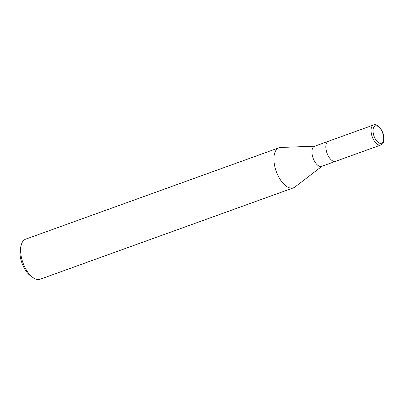 <?xml version="1.0" encoding="UTF-8"?>
<svg xmlns="http://www.w3.org/2000/svg" width="404" height="404" viewBox="0 0 404 404"><rect width="100%" height="100%" fill="white"/><g stroke="black" fill="none" stroke-linecap="round" stroke-linejoin="round"><path stroke-width="0.61" d="M328.412 141.274A10.65 5.292 70.2 0 0 328.366 141.284L314.458 146.304A10.65 5.292 70.2 0 0 312.07 153.99A10.65 5.292 70.2 0 0 321.685 166.342L335.598 161.322A10.65 5.292 70.2 0 0 335.638 161.307M335.598 161.322A10.65 5.292 70.2 0 1 325.978 148.975A10.65 5.292 70.2 0 1 328.366 141.284A10.65 5.292 70.2 0 0 325.978 148.975A10.65 5.292 70.2 0 0 335.598 161.322L380.8 145.016A10.65 5.292 70.2 0 0 380.805 145.016C382.164 143.935 384.068 144.486 383.8 136.825C382.936 128.699 375.856 122.917 373.574 124.977L373.574 124.977A10.65 5.292 70.2 0 0 371.185 132.663A10.65 5.292 70.2 0 0 380.8 145.016M314.852 146.162L280.613 147.47A21.301 10.585 70.2 0 0 274.19 163.16A21.301 10.585 70.2 0 0 293.425 187.86A21.301 10.585 70.2 0 0 294.94 187.012M280.674 147.465A21.301 10.585 70.2 0 0 278.967 147.783L25.699 239.153A21.301 10.585 70.2 0 0 21.296 244.824L20.528 247.576A18.463 9.176 70.2 0 0 20.2 255.984A18.463 9.176 70.2 0 0 30.8 276.043L33.148 277.674A21.301 10.585 70.2 0 0 40.153 279.225L293.425 187.86M21.296 244.824A21.301 10.585 70.2 0 0 20.917 254.53A21.301 10.585 70.2 0 0 33.148 277.674M278.967 147.783A21.301 10.585 70.2 0 0 274.19 163.16A21.301 10.585 70.2 0 0 282.76 182.936A21.301 10.585 70.2 0 0 294.89 187.052L322.079 166.201M373.144 132.557A9.231 4.585 70.2 0 0 379.507 143.162A9.231 4.585 70.2 0 0 383.553 136.597A9.231 4.585 70.2 0 0 377.185 125.992A9.231 4.585 70.2 0 0 373.144 132.557M328.366 141.284L373.574 124.977"/></g></svg>
